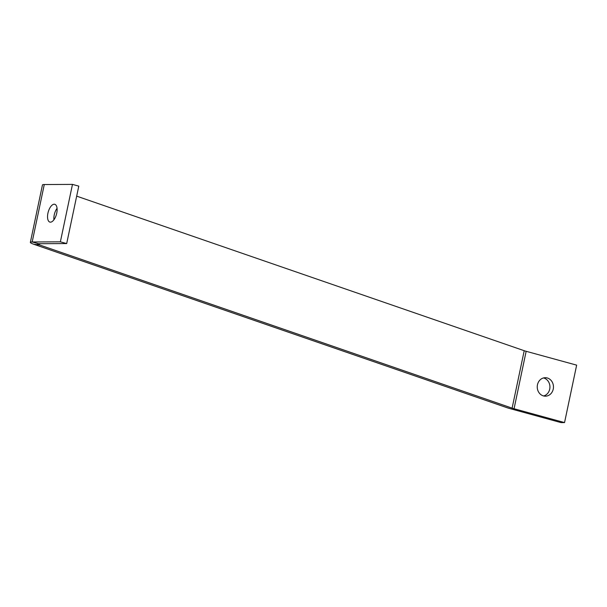 <?xml version="1.0" encoding="UTF-8"?>
<svg xmlns="http://www.w3.org/2000/svg" width="607" height="607" viewBox="0 0 607 607"><rect width="100%" height="100%" fill="white"/><g stroke="black" fill="none" stroke-linecap="round" stroke-linejoin="round"><path stroke-width="0.91" d="M543.462 395.916A9.234 8.111 89.7 0 0 545.397 396.174A9.234 8.111 89.7 0 0 553.409 388.01A9.234 8.111 89.7 0 0 547.241 377.964A9.234 8.111 89.7 0 0 545.306 377.706A9.234 8.111 89.7 0 0 537.294 385.87A9.234 8.111 89.7 0 0 543.462 395.916M543.637 395.961A9.234 8.111 89.7 0 0 549.942 387.016A9.234 8.111 89.7 0 0 543.72 377.986A9.234 8.111 89.7 0 0 543.546 377.941M53.909 219.787A9.234 4.279 105.3 0 1 57.058 208.322M50.434 222.162A9.234 4.279 105.3 0 1 49.888 222.094A9.234 4.279 105.3 0 1 48.052 212.632A9.234 4.279 105.3 0 1 54.22 204.218A9.234 4.279 105.3 0 1 54.767 204.286A9.234 4.279 105.3 0 1 56.603 213.747A9.234 4.279 105.3 0 1 50.434 222.162M564.548 422.586L514.053 408.739A7.383 0.842 11.9 0 1 512.111 408.147L524.213 350.709A7.383 0.842 -168.1 0 0 526.155 351.301L576.65 365.141L564.548 422.586L561.02 422.601L510.533 408.754A14.773 1.684 11.9 0 1 506.64 407.57L33.863 244.287A14.773 1.684 11.9 0 1 30.35 242.39A14.773 1.684 11.9 0 1 32.179 241.973L60.374 241.836L72.476 184.399L78.789 186.129L66.687 243.566L60.374 241.836M512.111 408.147L39.334 244.864A7.383 0.842 11.9 0 1 37.573 243.915A7.383 0.842 11.9 0 1 38.491 243.71L66.687 243.566M524.213 350.709L76.679 196.144M38.491 243.71L32.179 241.973L44.281 184.536A14.773 1.684 -168.1 0 0 42.452 184.953L30.35 242.39M44.281 184.536L72.476 184.399M39.576 243.703L39.334 244.864L33.863 244.287M514.053 408.739L526.155 351.301"/></g></svg>
